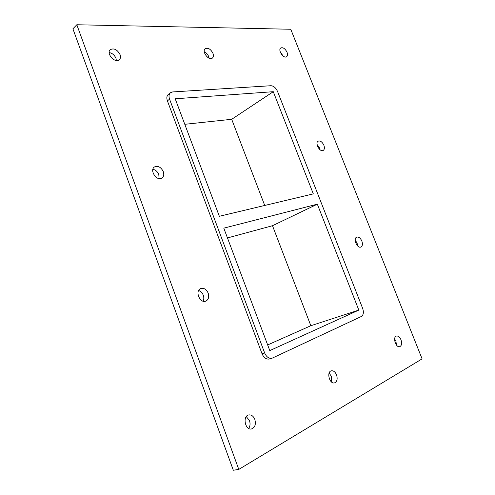 <?xml version="1.0" encoding="UTF-8"?>
<svg xmlns="http://www.w3.org/2000/svg" width="495" height="495" viewBox="0 0 495 495"><rect width="100%" height="100%" fill="white"/><g stroke="black" fill="none" stroke-linecap="round" stroke-linejoin="round"><path stroke-width="0.74" d="M248.682 428.416C250.192 426.207 250.458 423.59 249.474 420.571L246.293 416.604M254.82 419.395C256.107 424.308 255.024 427.488 251.571 428.93C245.18 430.607 242.259 416.017 248.731 414.94C251.373 414.606 253.403 416.091 254.82 419.395M357.644 245.953L357.068 243.002L355.206 240.155M361.857 241.04C362.854 244.041 362.538 246.04 360.898 247.03C357.204 248.806 352.848 238.448 356.728 237.136C358.714 236.697 360.422 238.002 361.857 241.04M203.086 301.177C203.977 299.419 204.039 297.439 203.278 295.23C202.294 292.774 200.741 291.202 198.631 290.528M208.185 293.145C209.298 296.938 208.537 299.574 205.914 301.071C200.017 303.893 194.566 290.843 200.679 288.554C203.86 287.694 206.359 289.222 208.185 293.145M319.875 149.62L319.386 147.727L317.035 144.416M323.885 145.245C324.757 147.751 324.541 149.471 323.223 150.406C319.863 152.547 314.566 142.863 318.167 141.149C320.327 140.524 322.233 141.892 323.885 145.245M159.093 178.596L158.808 174.562C157.559 171.61 155.585 169.865 152.887 169.315M163.294 171.635C164.216 174.518 163.765 176.653 161.933 178.052C156.878 181.727 149.113 170.131 154.502 166.926C158.054 165.528 160.986 167.1 163.294 171.635M209.125 58.231L208.711 56.603C207.758 54.345 206.285 52.755 204.293 51.833M212.937 53.299C213.698 55.471 213.506 57.067 212.367 58.088C208.865 61.201 201.409 51.35 205.252 48.659C208.129 47.508 210.691 49.055 212.937 53.299M331.483 381.954L331.291 376.212L329.132 373.063M336.55 374.882C337.763 379.015 337.089 381.682 334.533 382.882C329.59 384.405 326.273 371.795 331.334 370.823C333.488 370.526 335.226 371.881 336.55 374.882M396.501 345.108L395.901 341.185L394.626 338.988M400.993 339.787C402.126 343.363 401.705 345.652 399.737 346.667C395.808 347.997 392.411 336.891 396.476 336.049C398.252 335.808 399.756 337.052 400.993 339.787M116.393 60.551L115.96 58.311C114.524 55.056 112.26 53.144 109.166 52.575M120.056 54.605C120.805 56.807 120.57 58.515 119.357 59.728C115.267 63.886 105.751 53.417 110.261 49.673C113.992 47.879 117.259 49.525 120.056 54.605M283.066 55.991L280.145 51.635M287.032 52.266C287.787 54.351 287.651 55.83 286.63 56.69C283.654 59.103 277.528 49.964 280.783 47.953C283.066 47.167 285.151 48.609 287.032 52.266M272.498 225.714L317.338 204.175L223.796 228.158L269.787 350.596L358.819 310.093L310.835 325.722L272.498 225.714L227.471 237.934M273.277 91.693L175.205 98.783L219.335 216.284L313.304 193.879L273.277 91.693L231.697 119.295L184.79 124.307M317.338 204.175L358.819 310.093M264.732 205.462L231.697 119.295M238.782 469.415L233.312 470.25L72.907 28.803L76.818 24.75L290.763 29.255L422.093 358.875L238.782 469.415L76.818 24.75M262.034 353.739C263.841 357.792 266.298 359.543 269.41 359.005L272.027 358.225C268.921 358.764 266.459 357 264.639 352.935L262.034 353.739L167.39 100.85L169.568 99.192C168.591 96.29 168.919 94.124 170.546 92.695L172.631 91.94L270.944 85.722C273.667 85.92 275.857 87.807 277.516 91.383L362.643 308.354C363.93 312.308 363.491 315.018 361.325 316.491L272.027 358.225M170.546 92.695L168.38 94.366C166.753 95.795 166.425 97.96 167.39 100.85M169.568 99.192L264.639 352.935M267.659 344.941L310.835 325.722"/></g></svg>
